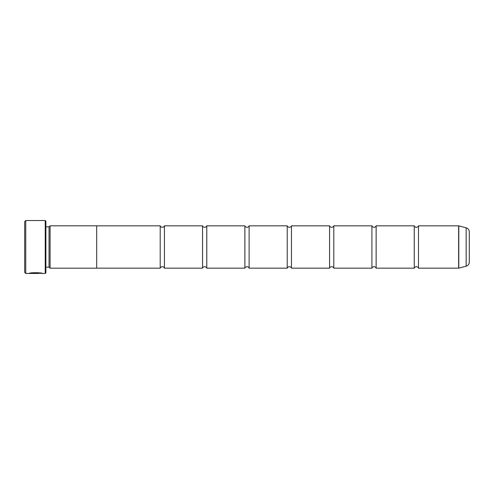 <?xml version="1.0" encoding="UTF-8"?>
<svg xmlns="http://www.w3.org/2000/svg" width="494" height="494" viewBox="0 0 494 494"><rect width="100%" height="100%" fill="white"/><g stroke="black" fill="none" stroke-linecap="round" stroke-linejoin="round"><path stroke-width="0.74" d="M418.486 268.174A2.254 2.254 0 0 0 414.256 268.174L414.256 225.826A2.254 2.254 0 0 0 418.486 225.826L458.63 225.826A0.636 0.636 0 0 1 458.796 225.851L458.796 268.149A0.636 0.636 0 0 1 458.63 268.174L418.486 268.174L418.486 225.826M414.256 268.174L376.144 268.174A2.254 2.254 0 0 0 371.914 268.174L371.914 225.826A2.254 2.254 0 0 0 376.144 225.826L414.256 225.826M371.914 268.174L333.802 268.174A2.254 2.254 0 0 0 329.566 268.174L329.566 225.826A2.254 2.254 0 0 0 333.802 225.826L371.914 225.826M329.566 268.174L291.46 268.174A2.254 2.254 0 0 0 287.224 268.174L287.224 225.826A2.254 2.254 0 0 0 291.46 225.826L329.566 225.826M287.224 268.174L249.118 268.174A2.254 2.254 0 0 0 244.882 268.174L244.882 225.826A2.254 2.254 0 0 0 249.118 225.826L287.224 225.826M244.882 268.174L206.776 268.174A2.254 2.254 0 0 0 202.54 268.174L202.54 225.826A2.254 2.254 0 0 0 206.776 225.826L244.882 225.826M202.54 268.174L164.434 268.174A2.254 2.254 0 0 0 160.198 268.174L160.198 225.826A2.254 2.254 0 0 0 164.434 225.826L202.54 225.826M41.613 273.25L25.756 273.466L24.7 272.404L24.7 221.596L25.756 220.534L25.756 273.466M45.238 273.466L45.238 220.534L45.874 221.17L45.874 272.83L45.238 273.466L42.441 273.466C42.867 272.62 29.523 272.342 29.127 273.454L38.439 273.454L30.819 273.38C32.629 272.534 41.44 273.126 41.107 273.466M45.238 220.534L25.756 220.534M49.048 267.137L49.048 226.863L50.104 225.807L50.104 268.193L49.048 267.137L45.874 267.137M49.048 226.863L45.874 226.863M458.796 268.149L466.163 266.173A4.236 4.236 0 0 0 469.3 262.086L469.3 231.914A4.236 4.236 0 0 0 466.163 227.827L458.796 225.851M376.144 268.174L376.144 225.826M160.198 268.174L96.682 268.174L96.682 225.807L50.104 225.807M96.682 268.193L50.104 268.193M160.198 225.826L96.682 225.826M164.434 268.174L164.434 225.826M206.776 268.174L206.776 225.826M249.118 268.174L249.118 225.826M291.46 268.174L291.46 225.826M333.802 268.174L333.802 225.826M41.477 273.25L42.441 273.466M30.819 273.244L29.973 273.244M41.107 273.25C41.434 272.916 32.635 272.324 30.819 273.17L30.819 273.38M458.63 268.174L458.63 225.826M466.163 266.173L466.163 227.827"/></g></svg>
